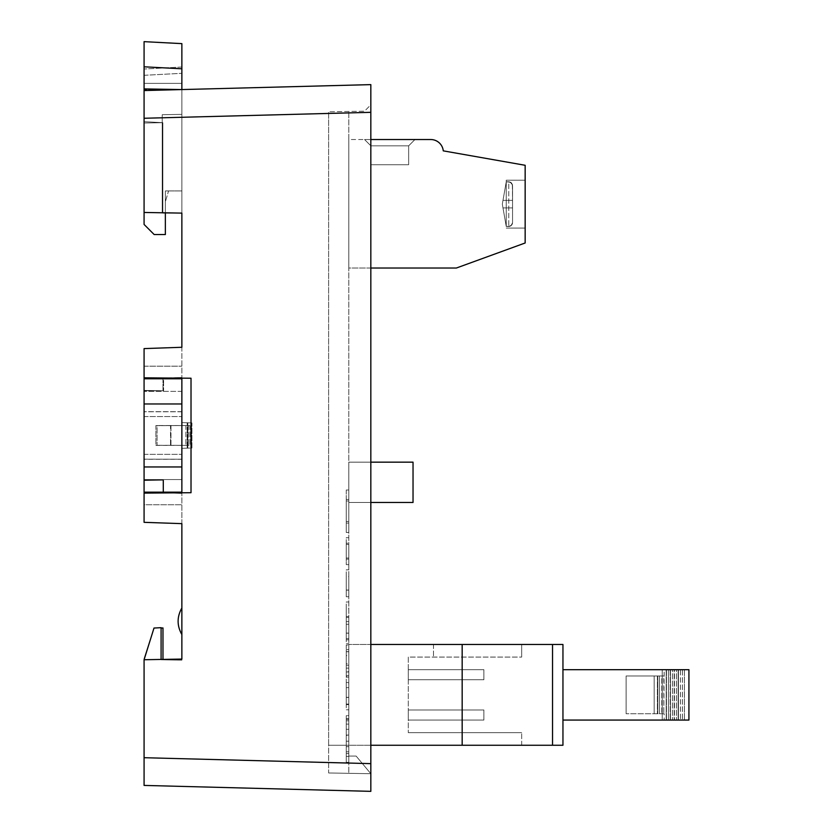 <?xml version="1.0" encoding="UTF-8"?>
<svg xmlns="http://www.w3.org/2000/svg" width="833" height="833" viewBox="0 0 833 833"><rect width="100%" height="100%" fill="white"/><g stroke="black" fill="none" stroke-linecap="round" stroke-linejoin="round"><path stroke-width="0.62" stroke-dasharray="4.17 3.12" d="M348.788 676.625L348.788 650.188L346.268 650.188L346.268 676.625L346.268 655.592L348.788 655.592L348.788 676.625L346.268 676.625M348.788 663.766L348.788 649.625L348.788 675.594L348.788 655.665L348.788 671.742L346.268 671.742L346.268 655.665L346.268 675.594L346.268 649.625L346.268 668.139L346.268 663.766L348.788 663.766M348.788 715.662L348.788 729.291L348.788 715.662L346.268 715.662L346.268 729.291L346.268 715.662L348.788 715.662M348.788 762.809L348.788 751.793L348.788 762.809C348.788 742.016 348.788 742.016 348.788 762.809C348.788 742.016 348.788 742.016 348.788 762.809L346.268 762.809L346.268 751.793L346.268 762.809C346.268 742.016 346.268 742.016 346.268 762.809C346.268 742.016 346.268 742.016 346.268 762.809L348.788 762.809M348.788 683.872L348.788 704.062L348.788 683.872L346.268 683.872L346.268 704.062L348.788 704.062L346.268 704.062L346.268 677.114L348.788 677.114L346.268 677.114L346.268 683.872L348.788 683.872M348.788 651.791L348.788 671.981L348.788 651.791L346.268 651.791L346.268 671.981L346.268 645.034L348.788 645.034L346.268 645.034L346.268 651.791L348.788 651.791M348.788 576.592L348.788 596.782L348.788 576.592L346.268 576.592L346.268 596.782L348.788 596.782L346.268 596.782L346.268 569.834L348.788 569.834L346.268 569.834L346.268 576.592L348.788 576.592M348.788 544.334L348.788 564.639L348.788 544.334L346.268 544.334L346.268 537.702L348.788 537.702L346.268 537.702L346.268 564.639L346.268 544.334L348.788 544.334M348.788 543.21L348.788 564.639L348.788 543.21L346.268 543.21L346.268 564.639L348.788 564.639L346.268 564.639L348.788 564.639L346.268 564.639L346.268 543.21L348.788 543.21M348.788 521.489L348.788 490.002L348.788 521.489L346.268 521.489L346.268 499.415L346.268 532.464L348.788 532.464L348.788 489.991L348.788 532.464L348.788 523.051L348.788 532.464L346.268 532.464L346.268 490.002L348.788 490.002L346.268 489.991L346.268 521.489L348.788 521.489M370.831 268.028L348.788 268.028L348.788 139.528L370.831 139.528M348.788 268.028L348.788 139.528L430.734 139.528A12.599 12.599 0 0 1 443.271 150.856L525.154 165.288L525.154 242.986L456.359 268.028L348.788 268.028M370.831 745.264L348.788 745.264L348.788 773.326L348.788 111.466L348.788 745.264L348.788 644.482L562.952 644.482L521.677 644.482L562.952 644.482L562.952 745.264L521.677 745.264L562.952 745.264L562.952 644.482L562.952 745.264L552.539 745.264L552.539 644.482M161.092 628.051L161.092 659.809L161.092 628.051L162.976 627.957L161.092 628.051L161.092 659.809L161.092 628.051L162.976 627.957L162.976 659.851L162.976 627.957L162.976 659.851L161.092 659.434L161.092 627.676L161.092 659.809L181.865 660.173L161.092 659.809L181.865 659.07L161.092 659.434L181.865 660.173L161.092 659.809L181.865 659.07L181.865 660.173L181.865 89.568L181.865 213.113L181.865 190.934L181.865 213.113L144.078 212.457L144.078 90.558L144.078 118.265L370.831 112.32L370.831 104.781L364.531 111.185L328.629 111.809L364.531 111.185L370.831 104.781L370.831 773.711L328.629 772.972L370.831 773.711L328.629 772.972L328.629 111.809L328.629 745.264L328.629 111.809L328.629 745.264L348.788 745.264L348.788 644.482L370.831 644.482M348.788 608.725L348.788 639.838L348.788 608.725L346.268 608.725L346.268 639.838L348.788 639.838L346.268 639.838L346.268 601.978L348.788 601.978L346.268 601.978L346.268 608.725L348.788 608.725M348.788 735.404C348.788 714.599 348.788 714.599 348.788 735.404C348.788 714.599 348.788 714.599 348.788 735.404C348.788 720.837 348.788 720.837 348.788 735.404C348.788 720.837 348.788 720.837 348.788 735.404L346.268 735.404C346.268 720.837 346.268 720.837 346.268 735.404C346.268 720.837 346.268 720.837 346.268 735.404C346.268 714.599 346.268 714.599 346.268 735.404C346.268 714.599 346.268 714.599 346.268 735.404L348.788 735.404M370.831 502.466L348.788 502.466L348.788 462.159L348.788 502.466L348.788 462.159L348.788 502.466L348.788 462.159L348.788 502.466L348.788 462.159L348.788 502.466L348.788 462.159L348.788 502.466L348.788 462.159L348.788 502.466L348.788 462.159L348.788 502.466L348.788 462.159L348.788 502.466L348.788 462.159L348.788 502.466L413.033 502.466L348.788 502.466L413.033 502.466L413.033 462.159L348.788 462.159L413.033 462.159L413.033 502.466L348.788 502.466L413.033 502.466L413.033 462.159L348.788 462.159L413.033 462.159L413.033 502.466L348.788 502.466L413.033 502.466L413.033 462.159L348.788 462.159L413.033 462.159L413.033 502.466L348.788 502.466L413.033 502.466L413.033 462.159L348.788 462.159L413.033 462.159L413.033 502.466L348.788 502.466L413.033 502.466L413.033 462.159L348.788 462.159L413.033 462.159L413.033 502.466L348.788 502.466L413.033 502.466L413.033 462.159L348.788 462.159L413.033 462.159L413.033 502.466L348.788 502.466L413.033 502.466L413.033 462.159L348.788 462.159L413.033 462.159L413.033 502.466L348.788 502.466L413.033 502.466L413.033 462.159L348.788 462.159L413.033 462.159L413.033 502.466L413.033 462.159L370.831 462.159M348.788 762.289L348.788 753.553C348.788 728.99 348.788 728.99 348.788 753.553C348.788 728.99 348.788 728.99 348.788 753.553L348.788 762.289L346.268 762.289L346.268 753.553C346.268 728.99 346.268 728.99 346.268 753.553C346.268 728.99 346.268 728.99 346.268 753.553L346.268 762.289L348.788 762.289M348.788 707.821L348.788 682.519L348.788 707.821M348.788 641.785L348.788 616.482L348.788 641.785M181.865 659.07L144.078 659.736L144.078 658.445L144.078 659.736L161.092 659.434L144.078 659.736L144.078 757.707L370.831 763.642L370.831 112.32L370.831 773.711L348.788 773.326L370.831 773.711L356.139 756.072L370.831 773.711L356.139 756.072L370.831 773.711L328.629 772.972L328.629 745.264L552.539 745.264M181.865 523.645L181.865 493.448L162.976 492.782L181.865 493.448L181.865 492.782L166.746 492.917L181.865 493.448L162.976 492.782L162.976 480.183L144.078 480.516L162.976 480.183L144.078 480.516L162.976 480.183L162.976 492.949L144.078 493.115L144.078 522.333L181.865 523.645M181.865 466.959L181.865 403.974L144.078 403.974L144.078 466.959L181.865 466.959L181.865 492.157L181.865 378.776L181.865 492.157L163.601 492.157L163.601 480.183L144.078 480.183L144.078 493.115L191.017 492.709L144.078 493.115M162.976 378.776L162.976 390.739L162.976 377.984L181.865 377.484L162.976 378.14L181.865 377.484L181.865 378.14L166.746 378.015L181.865 377.484L181.865 347.278L144.078 348.6L144.078 377.818L191.017 378.224L191.017 492.709L181.865 492.782M144.078 88.912L181.865 89.568L144.078 90.558L144.078 121.68L162.841 122.67L144.078 121.68L144.078 212.457L181.865 213.113L165.361 213.113L165.361 190.934L165.361 201.773L165.361 190.934L168.578 190.934L165.361 201.773L168.578 190.934L165.361 190.934L181.865 190.934L165.361 190.934L165.361 234.531L154.157 234.531L144.078 224.452L144.078 88.912L181.865 89.568L181.865 83.362L181.865 89.568L144.078 88.912L144.078 66.807L181.865 68.795L181.865 213.113L181.865 89.568L144.078 90.558L144.078 123.013L162.206 122.69L162.206 212.769L181.865 213.113L162.841 213.113L162.841 122.67L162.841 212.779M181.865 448.352L181.865 422.581L181.865 448.352L181.865 422.581L181.865 448.352L181.865 422.581L187.175 422.768L187.175 448.164L181.865 448.352L181.865 422.581L191.486 422.914L181.865 422.581L191.486 422.914L181.865 422.581L187.175 422.768L187.175 448.164L181.865 448.352L181.865 422.581L181.865 448.352L191.944 447.998L191.944 422.935L191.944 447.998L187.175 448.164L191.944 447.998L191.944 422.935L181.865 422.581L191.944 422.935L191.944 447.998L181.865 448.352M181.865 634.548L181.865 608.007C176.867 616.857 176.867 625.708 181.865 634.548L181.865 608.007C176.867 616.857 176.867 625.708 181.865 634.548A25.198 25.198 0 0 1 181.865 608.007C176.867 616.857 176.867 625.708 181.865 634.548A25.198 25.198 0 0 1 181.865 608.007M181.865 114.371L162.206 114.715L162.206 212.769L162.206 122.69L144.078 123.013L162.206 122.69L162.206 212.769L144.078 212.457L144.078 123.013L162.206 122.69L162.206 114.715L162.206 122.69L162.206 114.715L181.865 114.371M162.976 378.14L181.865 378.14M144.078 212.457L144.078 118.265M370.831 84.622L144.078 90.558M144.078 659.736L154.001 628.051L144.078 658.445L154.001 628.051L161.092 627.676L154.001 628.051L161.092 627.676L161.092 659.434L144.078 659.736L161.092 659.434M144.078 757.707L144.078 785.415M356.139 756.072L348.788 756.072L356.139 756.072M144.078 403.974L144.078 378.776L144.078 390.739L144.078 378.776L144.078 390.417L162.976 390.739L144.078 390.417L162.976 390.739L144.078 390.417L144.078 348.6L181.865 347.278L144.078 348.6L144.078 366.176L181.865 366.176L144.078 366.176L144.078 390.417L144.078 377.818L162.976 377.984L144.078 377.818M144.078 504.756L144.078 480.516L144.078 522.333L144.078 504.756L181.865 504.756L144.078 504.756M162.976 492.157L162.976 492.782M166.746 378.015L162.976 377.984M166.746 492.917L162.976 492.949M181.865 68.795L181.865 43.628L144.078 41.65M181.865 83.362L181.865 67.036L181.865 83.362L144.078 83.362L144.078 69.014L144.078 89.662L144.078 83.362L181.865 83.362M165.361 213.113L162.841 213.113L162.841 122.67L144.078 121.68L162.841 122.67L162.841 213.113L181.865 213.113M181.865 67.036L144.078 69.014L181.865 67.036M181.865 89.662L144.078 89.662L181.865 89.662M408.295 709.987L408.295 720.066L408.295 709.987L408.295 720.066L408.295 709.987L408.295 720.066L408.295 709.987L408.295 720.066L408.295 709.987L408.295 720.066L408.295 709.987L483.879 709.987L483.879 720.066L483.879 709.987L408.295 709.987L483.879 709.987L483.879 720.066L408.295 720.066L483.879 720.066L483.879 709.987L408.295 709.987L483.879 709.987L483.879 720.066L408.295 720.066L483.879 720.066L483.879 709.987L408.295 709.987L483.879 709.987L483.879 720.066L408.295 720.066L483.879 720.066L483.879 709.987L408.295 709.987L483.879 709.987L483.879 720.066L408.295 720.066L483.879 720.066L483.879 709.987L408.295 709.987M408.295 679.749L408.295 669.68L408.295 679.749L408.295 669.68L408.295 679.749L408.295 669.68L408.295 679.749L408.295 669.68L408.295 679.749L408.295 669.68L408.295 679.749L483.879 679.749L483.879 669.68L483.879 679.749L408.295 679.749L483.879 679.749L483.879 669.68L408.295 669.68L483.879 669.68L483.879 679.749L408.295 679.749L483.879 679.749L483.879 669.68L408.295 669.68L483.879 669.68L483.879 679.749L408.295 679.749L483.879 679.749L483.879 669.68L408.295 669.68L483.879 669.68L483.879 679.749L408.295 679.749L483.879 679.749L483.879 669.68L408.295 669.68L483.879 669.68L483.879 679.749L408.295 679.749M408.295 657.081L408.295 732.665L408.295 657.081L521.677 657.081L521.677 644.482L433.493 644.482L521.677 644.482L521.677 657.081L521.677 644.482L521.677 657.081L408.295 657.081M521.677 745.264L521.677 732.665L521.677 745.264M462.169 745.264L462.169 644.482M562.952 669.68L664.172 669.68L562.952 669.68L562.952 720.066L688.922 720.066L562.952 720.066L688.922 720.066L688.922 669.68L562.952 669.68L562.952 720.066M408.295 732.665L521.677 732.665L408.295 732.665M433.493 644.482L433.493 657.081L433.493 644.482M664.172 713.766L626.124 713.766L664.172 713.766L664.172 720.066L664.172 713.766L626.124 713.766L664.172 713.766M666.483 669.68L666.483 720.066L666.483 669.68L662.235 669.68L662.235 720.066L662.235 669.68L668.482 669.68L668.482 720.066L668.482 669.68L670.461 669.68L670.461 720.066L670.461 669.68L666.213 669.68L666.213 720.066L666.213 669.68L672.45 669.68L672.45 720.066L672.45 669.68L674.449 669.68L674.449 720.066L674.449 669.68L670.19 669.68L670.19 720.066L670.19 669.68L676.438 669.68L676.438 720.066L676.438 669.68L678.426 669.68L678.426 720.066L678.426 669.68L674.178 669.68L680.415 669.68L680.415 720.066L680.415 669.68L682.404 669.68L682.404 720.066L682.404 669.68L678.156 669.68L678.156 720.066L678.156 669.68L684.403 669.68L684.403 720.066L684.403 669.68L688.922 669.68L678.156 669.68L678.156 720.066L678.156 669.68L682.404 669.68L674.178 669.68L674.178 720.066L674.178 669.68L674.178 720.066L674.178 669.68L678.426 669.68L670.19 669.68L670.19 720.066L670.19 669.68L674.449 669.68L666.213 669.68L666.213 720.066L666.213 669.68L670.461 669.68L662.235 669.68L662.235 720.066L662.235 669.68L666.483 669.68L664.172 669.68L663.797 713.766L663.797 675.969L657.758 675.969L657.758 713.766L657.758 675.969L661.808 675.969L661.808 713.766L661.808 675.969L659.361 675.969L659.361 713.766L659.361 675.969L654.176 675.969L654.176 713.766L654.176 675.969L657.372 675.969L657.372 713.766L657.372 675.969L626.124 675.969L626.124 713.766L626.124 675.969L664.172 675.969L626.124 675.969L626.124 713.766L626.124 675.969L657.372 675.969L654.176 675.969L654.176 713.766L654.176 675.969L661.808 675.969L657.758 675.969L657.758 713.766L657.758 675.969L664.172 675.969L664.172 669.68L666.483 669.68M483.879 669.68L408.295 669.68L483.879 669.68M483.879 720.066L408.295 720.066L483.879 720.066M506.256 200.357L506.256 207.917L512.555 207.917L512.555 185.624L512.555 207.917L506.256 207.917L506.256 200.357L506.256 207.917L506.256 200.357L512.555 200.357L506.256 200.357L506.256 207.917L512.555 207.917L512.555 222.65L512.555 185.624L512.555 222.65L512.555 185.624L512.555 207.917L506.256 207.917L506.256 200.357L506.256 207.917L506.256 200.357L512.555 200.357L506.256 200.357L506.256 207.917L512.555 207.917L512.555 222.65L512.555 185.624L512.555 222.65L512.555 185.624L512.555 207.917L506.256 207.917L506.256 200.357L506.256 207.917L506.256 200.357L512.555 200.357L506.256 200.357L506.256 207.917L512.555 207.917L512.555 222.65L512.555 185.624L512.555 222.65L512.555 185.624L512.555 207.917L506.256 207.917L506.256 200.357L506.256 207.917L506.256 200.357L512.555 200.357L506.256 200.357L506.256 207.917L512.555 207.917L512.555 222.65L512.555 185.624L512.555 222.65L512.555 185.624L512.555 207.917L506.256 207.917L506.256 200.357L506.256 207.917L506.256 200.357L512.555 200.357L506.256 200.357L506.256 207.917L512.555 207.917L512.555 222.65L512.555 185.624L512.555 222.65L512.555 185.624L512.555 207.917L506.256 207.917L506.256 200.357L506.256 207.917L506.256 200.357L512.555 200.357L506.256 200.357L506.256 207.917L512.555 207.917L512.555 222.65L512.555 185.624L512.555 222.65L512.555 185.624L512.555 207.917L506.256 207.917L506.256 200.357L506.256 207.917L506.256 200.357L512.555 200.357L506.256 200.357L506.256 207.917L512.555 207.917L512.555 222.65L512.555 185.624L512.555 222.65L512.555 185.624L512.555 207.917L506.256 207.917L506.256 200.357L506.256 207.917L506.256 200.357L512.555 200.357L502.986 200.357L502.32 204.137L502.986 207.917L506.256 207.917L502.986 207.917L506.256 226.493L508.776 226.493L506.256 226.493L502.986 207.917L512.555 207.917L512.555 222.65L512.555 207.917L502.986 207.917L502.32 204.137L502.986 200.357L506.256 200.357L502.986 200.357L506.256 181.781L502.986 200.357L512.555 200.357L502.986 200.357L502.32 204.137L502.986 207.917L506.256 207.917L502.986 207.917L506.256 226.493L510.015 226.284L511.951 224.733L512.555 222.65L512.555 185.624L512.555 222.65L511.701 225.087L509.546 226.42L506.256 226.493L502.986 207.917L512.555 207.917L502.986 207.917L502.32 204.137L502.986 200.357L506.256 200.357L502.986 200.357L506.256 181.781L510.015 181.99L512.451 184.718L510.733 182.333L506.256 181.781L502.986 200.357L512.555 200.357L502.986 200.357L502.32 204.137L502.986 207.917L506.256 207.917L502.986 207.917L506.256 226.493L510.015 226.284L511.951 224.733L512.555 222.65L512.337 223.942L510.733 225.941L506.256 226.493L502.986 207.917L512.555 207.917L502.986 207.917L502.32 204.137L502.986 200.357L506.256 200.357L502.986 200.357L506.256 181.781L510.015 181.99L512.451 184.718L510.733 182.333L506.256 181.781L502.986 200.357L512.555 200.357L502.986 200.357L502.32 204.137L502.986 207.917L506.256 207.917L502.986 207.917L506.256 226.493L510.015 226.284L511.951 224.733L512.555 222.65L512.337 223.942L510.733 225.941L506.256 226.493L502.986 207.917L512.555 207.917L502.986 207.917L502.32 204.137L502.986 200.357L506.256 200.357L502.986 200.357L506.256 181.781L510.015 181.99L512.451 184.718L510.733 182.333L506.256 181.781L502.986 200.357L512.555 200.357L502.986 200.357L502.32 204.137L502.986 207.917L506.256 207.917L502.986 207.917L506.256 226.493L510.015 226.284L511.951 224.733L512.555 222.65L512.337 223.942L510.733 225.941L506.256 226.493L502.986 207.917L512.555 207.917L502.986 207.917L502.32 204.137L502.986 200.357L506.256 200.357L502.986 200.357L506.256 181.781L510.015 181.99L512.451 184.718L510.733 182.333L506.256 181.781L502.986 200.357L512.555 200.357L502.986 200.357L502.32 204.137L502.986 207.917L506.256 207.917L502.986 207.917L506.256 226.493L510.015 226.284L511.951 224.733L512.555 222.65L512.337 223.942L510.733 225.941L506.256 226.493L502.986 207.917L512.555 207.917L502.986 207.917L502.32 204.137L502.986 200.357L506.256 200.357L502.986 200.357L506.256 181.781L510.015 181.99L512.451 184.718L510.733 182.333L506.256 181.781L502.986 200.357L512.555 200.357L502.986 200.357L502.32 204.137L502.986 207.917L506.256 207.917L502.986 207.917L506.256 226.493L510.015 226.284L511.951 224.733L512.555 222.65L512.337 223.942L510.733 225.941L506.256 226.493L502.986 207.917L512.555 207.917L502.986 207.917L502.32 204.137L502.986 200.357L506.256 200.357L502.986 200.357L506.256 181.781L510.015 181.99L512.451 184.718L510.733 182.333L506.256 181.781L502.986 200.357L512.555 200.357L502.986 200.357L502.32 204.137L502.986 207.917L506.256 207.917L502.986 207.917L506.256 226.493L510.015 226.284L511.951 224.733L512.555 222.65L512.337 223.942L510.733 225.941L506.256 226.493L502.986 207.917L512.555 207.917L502.986 207.917L502.32 204.137L502.986 200.357L506.256 200.357L506.256 207.917L512.555 207.917L512.555 200.357L502.986 200.357L506.256 181.781L510.015 181.99L512.451 184.718L510.733 182.333L506.256 181.781L502.986 200.357L512.555 200.357L512.337 184.332L510.733 182.333L508.776 181.781L511.108 182.594L512.555 185.624L512.555 207.917L506.256 207.917L506.256 200.357L506.256 207.917L506.256 200.357L512.555 200.357L502.986 200.357L502.32 204.137L502.986 207.917L506.256 207.917L502.986 207.917L506.256 226.493L506.256 181.781L508.776 181.781L506.256 181.781L506.256 226.493L506.256 181.781L506.256 226.493L506.256 181.781L506.256 226.493L506.256 181.781L506.256 226.493L506.256 181.781L506.256 226.493L506.256 181.781L506.256 226.493L506.256 181.781L506.256 226.493L506.256 181.781L506.256 226.493L510.015 226.284L511.951 224.733L512.555 222.65L512.337 223.942L510.733 225.941L506.256 226.493L502.986 207.917L512.555 207.917L512.555 222.65L512.555 207.917L502.986 207.917L502.32 204.137L502.986 200.357L506.256 200.357L506.256 207.917L512.555 207.917L512.555 200.357L502.986 200.357L506.256 181.781L502.986 200.357L512.555 200.357L512.555 185.624L512.555 222.65L512.555 185.624L511.701 183.187L508.776 181.781L511.108 182.594L512.451 184.718L512.555 207.917L506.256 207.917L506.256 200.357L506.256 207.917L506.256 200.357L512.555 200.357L502.986 200.357L502.32 204.137L502.986 207.917L506.256 207.917L502.986 207.917L506.256 226.493L506.256 181.781L508.776 181.781L506.256 181.781L506.256 226.493L510.015 226.284L511.951 224.733L512.555 222.65L512.337 223.942L510.733 225.941L506.256 226.493L502.986 207.917L512.555 207.917L512.555 222.65L512.555 207.917L502.986 207.917L502.32 204.137L502.986 200.357L506.256 200.357M408.659 164.726L370.862 164.726L408.659 164.726L370.862 164.726L408.659 164.726L370.862 164.726L408.659 164.726L370.862 164.726L408.659 164.726L370.862 164.726L408.659 164.726L370.862 164.726L408.659 164.726L370.862 164.726L408.659 164.726L370.862 164.726L408.659 164.726L370.862 164.726L408.659 164.726L370.862 164.726L408.659 164.726L408.659 145.827L408.659 164.726L408.659 145.827L370.862 145.827L370.862 164.726L370.862 145.827L408.659 145.827L408.659 164.726L408.659 145.827L370.862 145.827L370.862 164.726L370.862 145.827L408.659 145.827L370.862 145.827L370.862 164.726L370.862 145.827L408.659 145.827L408.659 164.726L408.659 145.827L370.862 145.827L370.862 164.726L370.862 145.827L408.659 145.827L408.659 164.726L408.659 145.827L370.862 145.827L370.862 164.726L370.862 145.827L408.659 145.827L408.659 164.726L408.659 145.827L370.862 145.827L370.862 164.726L370.862 145.827L408.659 145.827L408.659 164.726L408.659 145.827L370.862 145.827L370.862 164.726L370.862 145.827L408.659 145.827L408.659 164.726L408.659 145.827L408.659 164.726L408.659 145.827L370.862 145.827L370.862 164.726L370.862 145.827L408.659 145.827L414.959 139.528L364.562 139.528L414.959 139.528L364.562 139.528L370.862 145.827L364.562 139.528L370.862 145.827L364.562 139.528L414.959 139.528L408.659 145.827L414.959 139.528L364.562 139.528L370.862 145.827L364.562 139.528L370.862 145.827L364.562 139.528L414.959 139.528L408.659 145.827L414.959 139.528L408.659 145.827L414.959 139.528L364.562 139.528L414.959 139.528L408.659 145.827L414.959 139.528L408.659 145.827L414.959 139.528L364.562 139.528L414.959 139.528L408.659 145.827L370.862 145.827L364.562 139.528L414.959 139.528L408.659 145.827L408.659 164.726L408.659 145.827L370.862 145.827L364.562 139.528L414.959 139.528L364.562 139.528L414.959 139.528L408.659 145.827L408.659 164.726M506.256 204.137L506.256 180.199L506.256 204.137M370.862 145.827L364.562 139.528L370.862 145.827L364.562 139.528L370.862 145.827L364.562 139.528L414.959 139.528L408.659 145.827L414.959 139.528L364.562 139.528L414.959 139.528L364.562 139.528L370.862 145.827L370.862 164.726L370.862 145.827L408.659 145.827L414.959 139.528L364.562 139.528L414.959 139.528L408.659 145.827L370.862 145.827L364.562 139.528L370.862 145.827L370.862 164.726L370.862 145.827L364.562 139.528L370.862 145.827M525.154 204.137L525.154 180.199L525.154 204.137M512.555 185.624L512.555 222.65L512.555 185.624L511.701 183.187L508.776 181.781L511.108 182.594L512.555 185.624M512.555 222.65L511.701 225.087L508.776 226.493L511.108 225.681L512.555 222.65M512.555 200.357L502.986 200.357L506.256 181.781L502.986 200.357L512.555 200.357M508.776 181.781L506.256 181.781L508.776 181.781L508.776 226.493L508.776 181.781M506.256 226.493L506.256 181.781L506.256 226.493M414.959 139.528L408.659 145.827L414.959 139.528M346.268 523.051L346.268 500.977L346.268 523.051L348.788 523.051L346.268 523.051M346.268 500.977L348.788 500.977L346.268 500.977M346.268 532.464L348.788 532.464L346.268 532.464M346.268 544.376L348.788 544.376L348.788 559.11L348.788 544.376L346.268 544.376L346.268 559.11L348.788 559.11L346.268 559.11L346.268 544.376M346.268 564.639L348.788 564.639M346.268 590.035L348.788 590.035L346.268 590.035M346.268 633.08L348.788 633.08L346.268 633.08M346.268 624.281L348.788 624.281L346.268 624.281M346.268 617.534L348.788 617.534L346.268 617.534M346.268 671.981L348.788 671.981L346.268 671.981M346.268 665.223L348.788 665.223L346.268 665.223M346.268 697.304L348.788 697.304L346.268 697.304M348.788 751.793L346.268 751.793L348.788 751.793M348.788 756.374L348.788 753.553L348.788 756.374L346.268 756.374L346.268 753.553L346.268 756.374L348.788 756.374M348.788 753.553C348.788 737.09 348.788 737.09 348.788 753.553C348.788 737.09 348.788 737.09 348.788 753.553L346.268 753.553C346.268 737.09 346.268 737.09 346.268 753.553C346.268 737.09 346.268 737.09 346.268 753.553L348.788 753.553M348.788 720.805L346.268 720.805L348.788 720.805M348.788 718.754L346.268 718.754M348.788 729.291L346.268 729.291L348.788 729.291M346.268 703.833L346.268 687.641L346.268 703.833M348.788 703.833L348.788 687.641L348.788 703.833M346.268 707.821L346.268 682.519L346.268 707.821M348.788 668.139L346.268 668.139M348.788 675.594L346.268 675.594L348.788 675.594M348.788 649.625L346.268 649.625L348.788 649.625M346.268 637.797L346.268 621.595L346.268 637.797M348.788 637.797L348.788 621.595L348.788 637.797M346.268 641.785L346.268 616.482L346.268 641.785M144.078 459.16L144.078 411.648L144.078 459.16L181.865 459.233L181.865 411.648L181.865 459.16M181.865 492.157L144.078 492.157L144.078 479.558L181.865 479.558L144.078 479.558L144.078 390.739L163.601 390.739L163.601 378.776L163.601 390.739L144.078 390.739L163.601 390.739L144.078 390.739L144.078 480.183L163.601 480.183L163.601 492.157L163.601 480.183L144.078 480.183L163.601 480.183L163.601 492.157L181.865 492.157L181.865 391.375L144.078 391.375L181.865 391.375L181.865 378.776L181.865 403.974M144.078 435.461L144.078 454.36L144.078 435.461M181.865 435.461L181.865 454.36L181.865 435.461M181.865 411.648L144.078 411.648M170.515 425.507L155.896 425.507L155.896 445.301L170.515 445.301L170.515 425.507L189.872 425.569L185.915 425.569L188.248 425.569L188.268 445.363L189.872 445.363L185.915 445.363L188.248 445.363L188.268 425.569L170.973 425.601L170.515 445.426L155.896 445.426L155.896 425.632L170.515 425.632M144.078 492.157L163.601 492.157L144.078 492.157L144.078 466.959M144.078 378.776L181.865 378.776L163.601 378.776L163.601 390.739L163.601 378.776L144.078 378.776L181.865 378.776M181.865 459.233L144.078 459.233M181.865 411.721L144.078 411.721L144.078 459.285L144.078 411.7L181.865 411.7L181.865 459.285L181.865 411.7M155.896 425.632L185.915 425.569L185.894 445.363L185.894 425.569L157.083 425.569L157.083 445.363L185.894 445.363L157.083 445.363L157.083 425.569L155.896 425.507M170.973 425.528L170.973 445.322L188.248 445.363L170.515 445.426M155.896 445.301L157.083 445.363L155.896 445.426M181.865 459.285L144.078 459.285M181.865 411.773L144.078 411.773M181.865 459.202L144.078 459.202M187.8 422.789L187.8 448.144L187.8 422.789M144.078 75.303L181.865 73.325L144.078 75.303M346.268 499.415L348.788 499.415L346.268 499.415M346.268 557.995L348.788 557.995M346.268 590.149L348.788 590.149M346.268 633.195L348.788 633.195M346.268 651.666L348.788 651.666M346.268 697.429L348.788 697.429M170.973 445.395L170.973 425.601M191.486 448.144L191.486 422.789L191.486 448.144M506.256 228.075L525.154 228.075L506.256 228.075M506.256 180.199L525.154 180.199L506.256 180.199M346.268 724.116L348.788 724.116M346.268 719.275L348.788 719.275M346.268 746.691L348.788 746.691M348.788 735.039L346.268 735.039M348.788 741.203L346.268 741.203M346.268 704.635L348.788 704.635M346.268 687.641L348.788 687.641M346.268 709.81L348.788 709.81M346.268 682.519L348.788 682.519M346.268 638.599L348.788 638.599M346.268 621.595L348.788 621.595M346.268 643.774L348.788 643.774M346.268 616.482L348.788 616.482M189.872 425.569L189.851 445.363L189.851 425.569M144.078 454.36L181.865 454.36L144.078 454.36M144.078 416.573L181.865 416.573L144.078 416.573"/><path stroke-width="1.25" d="M562.952 720.066L688.922 720.066L688.922 669.68L562.952 669.68L562.952 745.264L370.831 745.264M162.841 212.779L181.865 213.113L181.865 347.278L144.078 348.6L144.078 377.818L191.017 378.224L191.017 492.709L144.078 493.115L144.078 522.333L181.865 523.645L181.865 659.07L144.078 659.736L144.078 757.707L370.831 763.642L370.831 791.35L144.078 785.415L144.078 757.707M181.865 492.782L181.865 466.959L144.078 466.959L144.078 403.974L181.865 403.974L181.865 378.14M370.831 84.622L370.831 112.32L144.078 118.265L144.078 90.558L370.831 84.622L370.831 791.35L144.078 785.415M161.092 628.051L162.976 627.957L162.976 659.403L181.865 659.07M162.976 377.984L166.746 378.015M162.976 492.949L166.746 492.917M144.078 118.265L144.078 224.452L154.157 234.531L165.361 234.531L165.361 213.113M161.092 659.434L161.092 627.676L154.001 628.051L144.078 659.736M181.865 213.113L144.078 212.457M181.865 608.007C176.867 616.857 176.867 625.708 181.865 634.548M162.976 378.14L162.976 378.776M181.865 378.776L144.078 378.776L144.078 377.818M162.976 492.782L162.976 492.157M144.078 493.115L144.078 492.157L181.865 492.157M181.865 43.628L181.865 68.795L144.078 66.807L144.078 41.65L181.865 43.628M144.078 90.558L144.078 88.912L181.865 89.568L181.865 68.795M144.078 88.912L144.078 41.65M562.952 669.68L562.952 644.482L370.831 644.482M462.169 745.264L462.169 644.482M370.831 139.528L430.734 139.528A12.599 12.599 0 0 1 443.271 150.856L525.154 165.288L525.154 242.986L456.359 268.028L370.831 268.028M370.831 462.159L413.033 462.159L413.033 502.466L370.831 502.466M144.078 378.776L144.078 403.974M144.078 466.959L144.078 492.157M181.865 403.974L181.865 466.959M552.539 745.264L552.539 644.482"/></g></svg>
